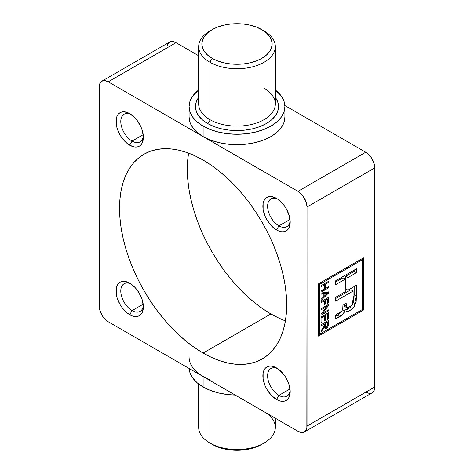 <?xml version="1.0" encoding="UTF-8"?>
<svg xmlns="http://www.w3.org/2000/svg" width="474" height="474" viewBox="0 0 474 474"><rect width="100%" height="100%" fill="white"/><g stroke="black" fill="none" stroke-linecap="round" stroke-linejoin="round"><path stroke-width="0.71" d="M130.948 114.412A15.974 9.219 -120 0 0 120.799 122.179A15.974 9.219 -120 0 0 132.08 141.08L129.704 145.186A19.327 11.157 60 0 1 116.041 121.522A19.327 11.157 60 0 1 129.704 113.63L134.936 117.848L137.3 120.674L141.068 127.204L142.33 130.658L143.373 137.3L142.33 142.739L141.068 144.736L139.368 146.146L137.3 146.91L134.936 147.005L132.37 146.425L127.038 143.344L122.114 138.147L120.041 134.989L117.078 128.158L116.302 124.751L116.302 118.595L117.078 116.083L118.346 114.08L120.041 112.67L122.114 111.905L124.478 111.811L129.704 113.63A19.327 11.157 60 0 1 143.373 137.3A19.327 11.157 60 0 1 129.704 145.186L132.08 141.08A15.974 9.219 60 0 1 121.64 127.008A15.974 9.219 60 0 1 124.093 114.204A15.974 9.219 60 0 1 130.948 114.412M143.195 134.663L132.08 141.08L143.195 134.663M130.948 283.95A15.974 9.219 -120 0 0 120.799 291.717A15.974 9.219 -120 0 0 132.08 310.618L129.704 314.724A19.327 11.157 60 0 1 116.041 291.06A19.327 11.157 60 0 1 129.704 283.168L134.936 287.386L137.3 290.212L141.068 296.742L142.33 300.196L143.373 306.838L142.33 312.277L141.068 314.274L139.368 315.684L137.3 316.448L134.936 316.543L132.37 315.962L127.038 312.887L122.114 307.685L120.041 304.527L117.078 297.696L116.302 294.289L116.302 288.133L117.078 285.621L118.346 283.618L120.041 282.208L122.114 281.443L124.478 281.349L129.704 283.168A19.327 11.157 60 0 1 143.373 306.838A19.327 11.157 60 0 1 129.704 314.724L132.08 310.618A15.974 9.219 60 0 1 121.64 296.546A15.974 9.219 60 0 1 124.093 283.742A15.974 9.219 60 0 1 130.948 283.95M143.195 304.201L132.08 310.618L143.195 304.201M277.77 368.719A15.974 9.219 -120 0 0 267.62 376.486A15.974 9.219 -120 0 0 278.902 395.387L276.532 399.493A19.327 11.157 60 0 1 262.863 375.823A19.327 11.157 60 0 1 276.532 367.937L279.198 369.779L284.122 374.975L286.195 378.134L289.158 384.965L290.195 391.607L289.158 397.04L287.89 399.043L286.195 400.453L284.122 401.217L281.757 401.312L279.198 400.731L276.532 399.493L271.3 395.275L266.868 389.296L265.167 385.919L263.123 379.058L263.123 372.896L263.905 370.39L265.167 368.387L266.868 366.977L268.936 366.212L271.3 366.118L276.532 367.937A19.327 11.157 60 0 1 290.195 391.607A19.327 11.157 60 0 1 276.532 399.493L278.902 395.387A15.974 9.219 60 0 1 268.468 381.309A15.974 9.219 60 0 1 270.915 368.511A15.974 9.219 60 0 1 277.77 368.719M290.017 388.97L278.902 395.387L290.017 388.97M277.77 199.181A15.974 9.219 -120 0 0 267.62 206.948A15.974 9.219 -120 0 0 278.902 225.849L276.532 229.955A19.327 11.157 60 0 1 262.863 206.285A19.327 11.157 60 0 1 276.532 198.399L279.198 200.241L284.122 205.438L286.195 208.596L289.158 215.427L290.195 222.069L289.158 227.502L287.89 229.505L286.195 230.915L284.122 231.679L281.757 231.774L279.198 231.194L276.532 229.955L271.3 225.737L266.868 219.758L265.167 216.381L263.123 209.514L263.123 203.358L263.905 200.846L265.167 198.849L266.868 197.439L268.936 196.674L271.3 196.58L276.532 198.399A19.327 11.157 60 0 1 290.195 222.069A19.327 11.157 60 0 1 276.532 229.955L278.902 225.849A15.974 9.219 60 0 1 268.468 211.771A15.974 9.219 60 0 1 270.915 198.973A15.974 9.219 60 0 1 277.77 199.181M290.017 219.432L278.902 225.849L290.017 219.432M199.015 101.003A38.335 22.13 0 0 0 209.893 119.626A3.194 1.843 -60 0 1 207.636 123.542A41.528 23.978 180 0 1 198.665 97.366L196.272 101.91L195.472 106.585L196.272 111.266L198.636 115.763L202.469 119.904L207.636 123.542L213.928 126.522L221.109 128.738L228.901 130.101L237 130.563L245.099 130.101L252.891 128.738L260.072 126.522L266.364 123.542L271.531 119.904L275.364 115.763L277.728 111.266L278.528 106.585L277.728 101.91L275.335 97.366A41.528 23.978 180 0 1 260.108 126.505A41.528 23.978 180 0 1 207.636 123.542A3.194 1.843 120 0 0 209.893 119.626A38.335 22.13 0 0 0 251.67 124.425A38.335 22.13 0 0 0 275.335 103.978L275.335 46.594A38.335 22.13 180 0 1 251.67 67.041A38.335 22.13 180 0 1 209.893 62.242A38.335 22.13 0 0 0 264.107 62.248A38.335 22.13 0 0 0 264.107 30.946L261.849 29.643A35.141 20.287 180 0 1 261.849 58.332A35.141 20.287 180 0 1 212.151 58.332L209.893 62.242L209.893 119.626L209.893 62.242A38.335 22.13 180 0 1 198.665 46.594A38.335 22.13 180 0 1 211.072 30.295M212.151 29.643L209.893 30.946A38.335 22.13 0 0 0 209.893 62.242L212.151 58.332A35.141 20.287 180 0 1 212.151 29.643A35.141 20.287 180 0 1 261.849 29.643L266.216 32.718L269.463 36.225L271.466 40.029L272.141 43.987L271.466 47.945L269.463 51.749L266.216 55.257L261.849 58.332L256.523 60.856L250.45 62.728L243.855 63.883L237 64.274L230.145 63.883L223.55 62.728L217.477 60.856L212.151 58.332L207.784 55.257L204.537 51.749L202.534 47.945L201.859 43.987L202.534 40.029L204.537 36.225L207.784 32.718L212.151 29.643L217.477 27.119L223.55 25.246L230.145 24.091L237 23.7L243.855 24.091L250.45 25.246L256.523 27.119L264.107 30.946A38.335 22.13 180 0 1 275.335 46.594M264.107 411.758A38.335 22.13 180 0 1 264.107 443.054A38.335 22.13 180 0 1 209.893 443.054L212.151 444.357A35.141 20.287 0 0 0 261.849 444.357L256.523 446.881L250.45 448.754L243.855 449.909L237 450.3L230.145 449.909L223.55 448.754L217.477 446.881L209.893 443.054A38.335 22.13 0 0 0 251.67 447.853A38.335 22.13 0 0 0 275.335 427.406L275.335 418.234M209.893 390.226L209.893 443.054L209.893 390.226M203.115 353.071A118.198 68.238 60 0 1 125.9 248.915A118.198 68.238 60 0 1 144.019 154.204A118.198 68.238 60 0 1 203.115 160.058L211.309 165.248L219.421 171.321L227.378 178.218L235.098 185.867L242.516 194.198L249.549 203.127L256.138 212.571L262.217 222.442L267.721 232.639L272.609 243.067L276.828 253.626L280.33 264.208L283.096 274.724L285.087 285.058L286.29 295.124L286.693 304.812L286.29 314.043L285.087 322.717L283.096 330.751L280.33 338.075L276.828 344.61L272.609 350.298L267.721 355.085L262.217 358.925L256.138 361.775L249.549 363.611L242.516 364.417L235.098 364.186L227.378 362.918L219.421 360.625L211.309 357.331L203.115 353.071L194.927 347.875L186.815 341.801L178.858 334.905L171.132 327.256L163.72 318.925L156.687 309.996L150.098 300.552L144.019 290.681L138.515 280.484L133.627 270.056L129.408 259.497L125.9 248.915L123.139 238.404L121.148 228.065L119.946 217.999L119.543 208.311L119.946 199.08L121.148 190.412L123.139 182.372L125.9 175.048L129.408 168.513L133.627 162.825L138.515 158.038L144.019 154.204L150.098 151.348L156.687 149.511L163.72 148.706L171.132 148.937L178.858 150.205L186.815 152.498L194.927 155.792L203.115 160.058A118.198 68.238 60 0 1 280.33 264.208A118.198 68.238 60 0 1 262.217 358.925A118.198 68.238 60 0 1 203.115 353.071L270.885 313.942L203.115 353.071M188.581 153.132A118.198 68.238 -120 0 0 270.885 313.942L262.691 308.752L254.579 302.679L246.622 295.782L238.902 288.133L231.484 279.802L224.451 270.873L217.862 261.429L211.783 251.558L206.279 241.361L201.391 230.933L197.172 220.374L193.67 209.792L190.904 199.276L188.913 188.942L187.71 178.876L187.307 169.188L187.71 159.957L188.581 153.132M189.085 106.585L190.003 111.983L192.728 117.173L197.16 121.954L203.115 126.149L210.379 129.586L218.662 132.145L227.65 133.721L237 134.249L246.35 133.721L255.338 132.145L263.621 129.586L270.885 126.149L276.84 121.954L281.272 117.173L283.997 111.983L284.915 106.585L283.997 101.187L281.272 95.997L275.335 89.989A47.915 27.664 180 0 1 284.915 106.585A47.915 27.664 180 0 1 255.338 132.145A47.915 27.664 180 0 1 203.115 126.149L203.115 136.583A47.915 27.664 0 0 0 255.338 142.579A47.915 27.664 0 0 0 284.915 117.019L283.997 122.416L281.272 127.607L276.84 132.388L270.885 136.583L263.621 140.02L255.338 142.579L246.35 144.149L237 144.683L227.65 144.149L218.662 142.579L210.379 140.02L203.115 136.583L203.115 126.149A47.915 27.664 180 0 1 189.085 106.585A47.915 27.664 180 0 1 198.665 89.989L192.728 95.997L190.003 101.187L189.085 106.585L189.085 117.019A47.915 27.664 0 0 0 203.115 136.583L108.25 81.806L104.79 80.604L101.857 81.172L99.901 83.43L99.214 87.026L99.214 306.121L99.901 310.511L103.225 317.112L106.484 320.554L108.25 321.769L203.115 376.546L203.115 386.974A47.915 27.664 0 0 0 235.187 395.061L227.65 394.546L218.662 392.976L210.379 390.416L203.115 386.974L203.115 376.546A47.915 27.664 180 0 1 189.085 356.981M362.48 259.622L362.48 309.445L319.334 334.354L319.334 284.536L362.48 259.622L361.466 259.035L362.48 259.622L362.48 309.445L363.493 310.032L363.493 257.868L318.321 283.95L318.321 336.113L363.493 310.032L362.48 309.445L319.334 334.354L319.334 284.536L362.48 259.622M321.058 294.206L323.256 293.785L323.256 297.174L321.058 299.29L321.058 300.445L328.417 293.128L328.417 291.871L321.058 293.05L321.058 294.206L323.256 293.785L323.256 297.174L321.058 299.29L321.058 300.445L328.417 293.128L328.417 291.871L321.058 293.05L321.058 294.206M321.058 314.061L321.058 315.234L328.417 310.985L328.417 309.883L322.67 313.201L328.417 305.647L328.417 304.474L321.058 308.722L321.058 309.83L326.793 306.518L321.058 314.061L321.058 315.234L328.417 310.985L328.417 309.883L322.67 313.201L328.417 305.647L328.417 304.474L321.058 308.722L321.058 309.83L326.793 306.518L321.058 314.061M322.616 328.695L321.058 330.739L321.058 332.013L324.358 327.131L324.963 328.435L325.614 328.565L327.694 327.024L328.358 325.265L328.417 320.477L321.058 324.731L321.058 325.834L324.311 323.955L324.216 326.112L321.058 330.739L321.058 332.013L324.358 327.131L325.01 328.464L326.39 328.275C327.854 327.22 328.529 325.851 328.417 324.151L328.417 320.477L321.058 324.731L321.058 325.834L324.311 323.955L324.311 325.229L322.616 328.695M341.09 312.236L338.886 314.274L335.628 316.3L337.375 315.293L339.633 316.596L335.628 318.913L335.628 315.044L339.615 312.739C341.564 311.833 342.637 310.239 342.832 307.958L342.939 305.274L346.186 303.396L346.287 305.961L346.938 307.786L351.821 305.398L353.089 299.467L353.089 291.072L335.628 301.15L335.628 297.281L345.273 291.717L345.273 279.115L335.628 284.678L335.628 280.809L356.436 268.799L356.436 272.663L347.963 277.557L347.963 290.159L356.436 285.265L356.436 295.693L356.436 285.265L347.963 290.159L347.963 277.557L356.436 272.663L356.436 268.799L335.628 280.809L335.628 284.678L345.273 279.115L345.273 291.717L335.628 297.281L335.628 301.15L353.089 291.072L353.006 302.039L352.229 304.871L350.067 306.779L347.442 307.899L346.636 307.472L346.387 306.761L346.186 303.396L342.939 305.274L342.749 308.651L341.926 310.908L335.628 315.044L335.628 318.913L342.625 314.339L344.171 312.348L344.562 310.897L345.031 311.963L346.067 312.159L348.497 311.418L352.223 309.001L354.439 306.376L356.152 301.606L356.436 295.693L354.179 294.39L354.179 286.569L354.179 294.39L356.436 295.693L353.977 307.051L349.504 310.903L345.096 311.999L344.562 310.897C343.68 313.545 342.032 315.447 339.633 316.596L337.375 315.293L342.062 310.713M321.058 323.185L321.917 322.687L321.917 317.61L324.406 316.176L324.406 320.809L325.265 320.311L325.265 315.678L327.558 314.351L327.558 319.322L328.417 318.824L328.417 312.751L321.058 316.999L321.058 323.185L321.917 322.687L321.917 317.61L324.406 316.176L324.406 320.809L325.265 320.311L325.265 315.678L327.558 314.351L327.558 319.322L328.417 318.824L328.417 312.751L321.058 316.999L321.058 323.185M324.406 304.693L325.265 304.201L325.265 300.338L327.558 299.011L327.558 303.425L328.417 302.927L328.417 297.411L321.058 301.66L321.058 302.762L324.406 300.83L324.406 304.693L325.265 304.201L325.265 300.338L327.558 299.011L327.558 303.425L328.417 302.927L328.417 297.411L321.058 301.66L321.058 302.762L324.406 300.83L324.406 304.693M324.5 289.075L321.058 291.066L321.058 292.168L328.417 287.919L328.417 286.817L325.36 288.583L325.36 284.276L328.417 282.51L328.417 281.408L321.058 285.656L321.058 286.758L324.5 284.773L324.5 289.075L321.058 291.066L321.058 292.168L328.417 287.919L328.417 286.817L325.36 288.583L325.36 284.276L328.417 282.51L328.417 281.408L321.058 285.656L321.058 286.758L324.5 284.773L324.5 289.075M189.12 368.458A47.915 27.664 0 0 0 203.115 386.974L197.16 382.785L192.728 378.003L190.003 372.813L189.114 368.458M101.857 81.172A12.78 7.377 60 0 1 108.25 81.806L176.014 42.684L198.665 55.766L176.014 42.684A12.78 7.377 -120 0 0 169.621 42.05L101.857 81.172A12.78 7.377 60 0 0 99.214 87.026L99.214 306.121A12.78 7.377 60 0 0 108.25 321.769L297.986 431.316L301.446 432.519L304.379 431.95L306.334 429.693L306.85 428.034L307.022 207.002L306.334 202.611L303.01 196.011L301.446 194.144L297.986 191.354L108.25 81.806L176.014 42.684L172.554 41.481L169.621 42.05L167.666 44.307L167.15 45.966M365.75 392.194L369.21 393.396L370.775 393.331M372.143 392.828L304.379 431.95A12.78 7.377 60 0 0 307.022 426.096L374.786 386.974L307.022 426.096L307.022 207.002L374.786 167.879L374.786 386.974A12.78 7.377 -120 0 1 372.143 392.828L374.099 390.57L374.786 386.974L374.786 167.879L374.099 163.489L370.775 156.888L367.516 153.446L365.75 152.231L284.886 105.542L365.75 152.231L297.986 191.354L203.115 136.583L197.16 132.388L192.728 127.607L190.003 122.416L189.085 117.019M285.419 320.868L279.073 318.208L270.885 313.942A118.198 68.238 -120 0 0 285.419 320.868M210.379 379.982L203.115 376.546L197.16 372.351M203.115 376.546L297.986 431.316A12.78 7.377 60 0 0 304.379 431.95M198.665 46.594L198.665 103.978A38.335 22.13 0 0 0 209.893 119.626A38.335 22.13 0 0 0 249.253 124.946A38.335 22.13 0 0 0 274.985 106.952A38.335 22.13 0 0 0 264.107 88.33M198.665 384.011L198.665 427.406A38.335 22.13 0 0 0 209.893 443.054L209.893 443.054M290.141 220.6A15.974 9.219 60 0 1 286.889 226.637A15.974 9.219 60 0 1 278.902 225.849A15.974 9.219 -120 0 0 290.141 220.6M290.141 390.138A15.974 9.219 60 0 1 286.889 396.175A15.974 9.219 60 0 1 278.902 395.387A15.974 9.219 -120 0 0 290.141 390.138M143.314 305.369A15.974 9.219 60 0 1 140.061 311.412A15.974 9.219 60 0 1 132.08 310.618A15.974 9.219 -120 0 0 143.314 305.369M143.314 135.831A15.974 9.219 60 0 1 140.061 141.874A15.974 9.219 60 0 1 132.08 141.08A15.974 9.219 -120 0 0 143.314 135.831M365.75 152.231L297.986 191.354A12.78 7.377 60 0 1 307.022 207.002L374.786 167.879A12.78 7.377 -120 0 0 365.75 152.231M363.493 257.868L363.493 310.032L318.321 336.113L318.321 283.95L319.334 284.536L318.321 283.95L363.493 257.868M318.321 333.767L319.334 334.354L318.321 333.767M342.512 309.718L344.562 310.897L342.512 309.718M346.287 305.961L344.029 304.64L346.287 305.961M346.938 307.786L344.681 306.482L344.029 304.658L344.379 306.168M353.089 291.072L350.831 289.768L353.089 291.072M335.628 298.543L350.831 289.768L335.628 298.543M345.273 279.115L343.01 277.811L345.273 279.115M335.628 282.071L343.01 277.811L335.628 282.071M356.436 272.663L354.179 271.359L354.179 270.103L354.179 271.359L356.436 272.663M347.963 277.557L345.7 276.253L354.179 271.359L345.7 276.253L347.963 277.557M347.963 290.159L345.7 288.856L345.7 276.253L345.7 288.856L347.963 290.159M344.349 310.772L352.383 304.729L354.179 294.39L353.888 300.303L353.006 303.502L349.96 307.697L346.239 310.115M341.701 311.406L342.098 310.624M345.185 306.595L344.841 306.548M323.351 323.404L324.311 323.955L323.351 323.404M327.558 323.653L328.417 324.151L327.558 323.653M323.795 327.137L324.56 326.675L324.133 326.971L326.39 328.275L324.103 326.983M323.896 326.864L324.358 327.131L323.896 326.864M323.404 327.635L324.015 327.984L323.404 327.635M322.385 328.997L323.072 329.394L322.385 328.997M327.558 324.708L326.385 327.173L325.573 327.261L325.17 323.458L327.558 322.077L327.457 325.644L326.082 327.303L325.383 327.078L325.17 325.828L324.311 325.33L325.17 325.828L325.17 323.458L324.216 322.907L325.17 323.458L327.558 322.077L326.604 321.526L327.558 322.077L327.558 324.708M327.558 318.327L328.417 318.824L327.558 318.327M326.604 313.8L327.558 314.351L326.604 313.8M324.311 315.127L325.265 315.678L324.311 315.127M324.406 319.82L325.265 320.311L324.406 319.82M323.446 315.625L324.406 316.176L323.446 315.625M321.058 317.112L321.917 317.61L321.058 317.112M321.058 322.19L321.917 322.687L321.058 322.19M325.839 305.967L326.793 306.518L325.839 305.967M327.404 305.06L328.417 305.647L327.404 305.06M322.006 312.816L322.67 313.201L322.006 312.816M327.463 310.434L328.417 310.985L327.463 310.434M323.446 300.279L324.406 300.83L323.446 300.279M327.558 302.436L328.417 302.927L327.558 302.436M326.604 298.46L327.558 299.011L326.604 298.46M324.311 299.781L325.265 300.338L324.311 299.781M324.406 303.704L325.265 304.201L324.406 303.704M326.716 292.144L328.417 293.128L326.716 292.144M321.781 292.932L323.256 293.785L321.781 292.932M326.26 293.293L327.653 292.944L326.367 292.197L327.653 292.944L324.115 296.345L324.115 293.619L326.26 293.293L324.797 292.452L326.26 293.293L327.653 292.944L324.115 296.345L323.256 295.847L324.115 296.345L324.115 293.619L322.681 292.79L324.115 293.619L326.26 293.293M323.546 284.222L324.5 284.773L323.546 284.222M327.463 281.959L328.417 282.51L327.463 281.959M324.406 283.725L325.36 284.276L324.406 283.725M324.5 288.085L325.36 288.583L324.5 288.085M327.463 287.368L328.417 287.919L327.463 287.368M264.107 30.946L261.849 29.643M264.107 443.054L261.849 444.357M284.915 106.585L284.915 117.019M325.561 327.256L324.115 326.42"/></g></svg>
